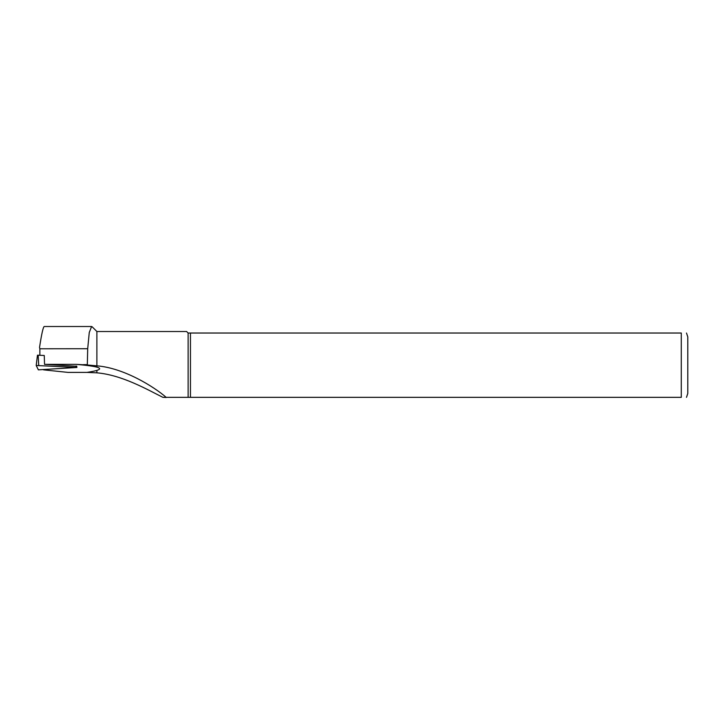 <?xml version="1.0" encoding="UTF-8"?>
<svg xmlns="http://www.w3.org/2000/svg" width="724" height="724" viewBox="0 0 724 724"><rect width="100%" height="100%" fill="white"/><g stroke="black" fill="none" stroke-linecap="round" stroke-linejoin="round"><path stroke-width="1.09" d="M87.704 348.724L39.856 348.778L39.53 347.439C41.576 334.09 43.132 327.112 44.2 326.515L91.613 326.515L89.26 332.515L87.704 348.724L87.314 364.987L96.88 365.846C123.813 367.901 154.23 386.878 166.149 397.34L681.284 397.34C688.768 397.34 688.768 397.34 681.284 397.34L681.284 333.031L190.448 333.031L190.448 397.34M87.314 364.987L76.183 364.362L44.535 364.353L44.264 355.484L37.467 355.203L36.2 365.484L38.372 369.855L76.889 367.466L36.2 365.493L37.467 355.203M83.522 364.634L87.314 364.634M44.535 364.353L76.735 366.263M43.485 369.837L68.011 372.398L86.961 372.398C106.899 369.367 103.306 366.688 76.183 364.362M190.448 333.031L188.122 333.031L188.122 397.34M686.497 333.031L687.8 336.941L687.8 393.422L686.497 397.34M681.284 333.031C688.768 333.031 688.768 333.031 681.284 333.031M166.312 397.485L162.891 397.34C147.542 389.711 122.103 374.96 96.88 372.833L96.88 370.643M96.88 367.059L96.88 331.511L186.602 331.511L188.122 333.031M96.88 372.833L86.971 372.398M92.147 326.786L91.613 326.533M166.149 397.34L162.891 397.34M39.856 355.249L39.856 348.778M75.939 367.312L75.866 366.027M38.725 365.321L38.155 355.158M96.88 331.511L92.156 326.786M76.717 366.072L76.889 367.466"/></g></svg>

